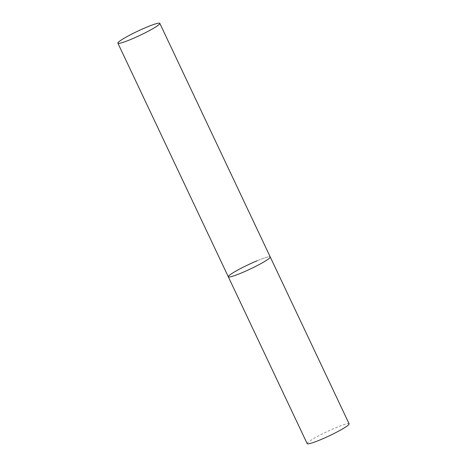 <?xml version="1.0" encoding="UTF-8"?>
<svg xmlns="http://www.w3.org/2000/svg" width="467" height="467" viewBox="0 0 467 467"><rect width="100%" height="100%" fill="white"/><g stroke="black" fill="none" stroke-linecap="round" stroke-linejoin="round"><path stroke-width="0.35" stroke-dasharray="2.33 1.75" d="M257.066 260.802A23.192 2.37 154.7 0 1 270.241 256.961A23.192 2.37 -25.3 0 0 252.74 262.67A23.192 2.37 -25.3 0 0 229.782 274.999A23.192 2.37 -25.3 0 0 228.305 276.785M307.187 443.65A23.192 2.37 154.7 0 1 335.942 427.667A23.192 2.37 154.7 0 1 349.118 423.826"/><path stroke-width="0.7" d="M159.813 23.35A23.192 2.37 -25.3 0 0 142.312 29.059A23.192 2.37 -25.3 0 0 119.354 41.388A23.192 2.37 -25.3 0 0 117.882 43.174A23.192 2.37 -25.3 0 0 135.383 37.465A23.192 2.37 -25.3 0 0 158.342 25.136A23.192 2.37 -25.3 0 0 159.813 23.35L349.118 423.826A23.192 2.37 154.7 0 1 320.362 439.809A23.192 2.37 154.7 0 1 307.187 443.65L228.305 276.785A23.192 2.37 -25.3 0 0 245.805 271.076A23.192 2.37 -25.3 0 0 268.77 258.747A23.192 2.37 -25.3 0 0 270.241 256.961A23.192 2.37 154.7 0 1 241.486 272.944A23.192 2.37 154.7 0 1 228.305 276.785A23.192 2.37 154.7 0 1 257.066 260.802M228.305 276.785L117.882 43.174"/></g></svg>
